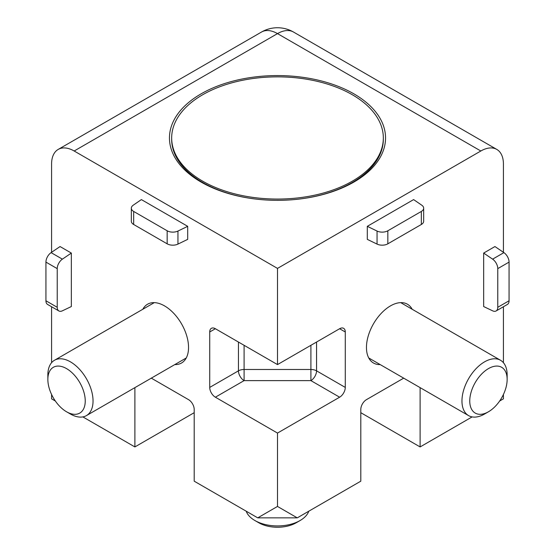 <?xml version="1.0" encoding="UTF-8"?>
<svg xmlns="http://www.w3.org/2000/svg" width="555" height="555" viewBox="0 0 555 555"><rect width="100%" height="100%" fill="white"/><g stroke="black" fill="none" stroke-linecap="round" stroke-linejoin="round"><path stroke-width="0.83" d="M151.307 378.149L188.54 399.649A7.985 4.613 60 0 1 194.195 409.43L194.195 481.171L257.735 517.857L277.5 506.444L277.5 433.073L215.375 397.2L244.096 380.619L244.096 369.484L310.904 369.484L310.904 380.619A7.985 4.613 120 0 0 316.551 370.837A7.985 4.613 0 0 0 310.904 369.484L310.904 345.307M174.776 364.593A33.945 19.598 -120 0 0 181.513 363.012A33.945 19.598 -120 0 0 186.716 335.81A33.945 19.598 -120 0 0 164.537 305.895A33.945 19.598 -120 0 0 147.568 304.216A33.945 19.598 -120 0 0 142.829 309.26M412.171 309.26A33.945 19.598 120 0 0 407.432 304.216A33.945 19.598 120 0 0 373.487 323.815A33.945 19.598 120 0 0 373.487 363.012A33.945 19.598 120 0 0 380.224 364.593M201.097 93.85A108.045 62.382 180 0 1 355.269 94.655A108.045 62.382 180 0 1 351.086 183.636A108.045 62.382 180 0 1 203.914 183.636A108.045 62.382 180 0 1 201.097 93.85M215.375 397.2A7.985 4.613 60 0 1 209.721 387.418L209.721 331.987A7.985 4.613 60 0 1 211.379 328.324A7.985 4.613 60 0 1 215.375 328.726L277.5 364.593L277.5 268.398L480.831 151.002A31.947 18.447 -60 0 1 496.801 149.42A31.947 18.447 -60 0 1 503.42 164.051L503.42 252.296M51.58 252.296L51.58 164.051A31.947 18.447 60 0 1 58.199 149.42A31.947 18.447 60 0 1 74.169 151.002L277.5 268.398M55.347 401.015L51.58 398.837L51.58 394.48M51.58 362.699L51.58 306.742M134.886 387.626L134.886 446.935L82.868 416.902M187.694 239.371L187.694 226.329L141.379 199.592L133.2 205.218A7.985 4.613 180 0 0 131.334 208.18L131.334 221.23A7.985 4.613 -0 0 0 133.672 224.491L167.166 243.825A7.985 4.613 -0 0 0 177.947 244.096L187.694 239.371M58.879 310.96A7.985 4.613 -60 0 0 62.382 310.821L71.345 306.547L71.345 253.073L60.051 246.552L51.088 252.629A7.985 4.613 120 0 0 45.933 262.106L45.933 300.775A7.985 4.613 120 0 0 47.584 304.431L58.879 310.96A7.985 4.613 -60 0 1 57.227 307.297L57.227 268.627A7.985 4.613 -60 0 1 62.382 259.15L71.345 253.073M257.735 517.857L297.265 517.857L360.805 481.171L360.805 409.43A7.985 4.613 -60 0 1 366.46 399.649L403.693 378.149M134.886 446.935L194.195 412.691M360.805 412.691L420.114 446.935L472.132 416.902M499.653 401.015L503.42 398.837L503.42 394.48M277.5 506.444L297.265 517.857M420.114 446.935L420.114 387.626M503.42 306.742L503.42 362.699M277.5 433.073L339.625 397.2A7.985 4.613 -60 0 0 345.279 387.418L345.279 331.987A7.985 4.613 -60 0 0 343.621 328.324A7.985 4.613 -60 0 0 339.625 328.726L277.5 364.593M494.949 246.552L483.655 253.073L483.655 306.547L492.618 310.821A7.985 4.613 60 0 0 496.121 310.96L507.416 304.431A7.985 4.613 -120 0 0 509.067 300.775L509.067 262.106A7.985 4.613 -120 0 0 503.912 252.629L494.949 246.552M423.666 208.18A7.985 4.613 180 0 0 421.8 205.218L413.621 199.592L367.306 226.329L367.306 239.371L377.053 244.096A7.985 4.613 -0 0 0 387.834 243.825L421.328 224.491A7.985 4.613 0 0 0 423.666 221.23L423.666 208.18A7.985 4.613 180 0 1 421.328 211.448L387.834 230.783A7.985 4.613 180 0 1 377.053 231.053L367.306 226.329M187.694 226.329L177.947 231.053A7.985 4.613 180 0 1 167.166 230.783L133.672 211.448A7.985 4.613 180 0 1 131.334 208.18M483.655 253.073L492.618 259.15A7.985 4.613 60 0 1 497.773 268.627L497.773 307.297A7.985 4.613 60 0 1 496.121 310.96M246.205 511.204A31.947 18.447 0 0 0 254.905 520.528A31.947 18.447 0 0 0 300.095 520.528A31.947 18.447 0 0 0 308.795 511.204M258.81 522.782L254.905 520.528L258.81 522.782A26.432 15.262 0 0 0 296.19 522.782L300.095 520.528M47.855 379.398L47.855 374.896A31.947 18.447 60 0 1 54.473 360.271A31.947 18.447 60 0 1 70.443 361.853A31.947 18.447 60 0 1 91.318 390.005A31.947 18.447 60 0 1 86.42 415.612A31.947 18.447 60 0 1 70.443 414.023L66.544 411.775A26.432 15.262 60 0 1 47.855 379.398A26.432 15.262 60 0 1 66.544 368.61A26.432 15.262 60 0 1 85.241 400.981A26.432 15.262 60 0 1 66.544 411.775M484.557 414.023L488.456 411.775L484.557 414.03A31.947 18.447 -60 0 1 484.557 414.03A31.947 18.447 -60 0 1 468.58 415.612A31.947 18.447 -60 0 1 468.58 378.718A31.947 18.447 -60 0 1 500.527 360.271A31.947 18.447 -60 0 1 507.145 374.896L507.145 379.398A26.432 15.262 -60 0 1 488.456 411.775A26.432 15.262 -60 0 1 469.759 400.981A26.432 15.262 -60 0 1 488.456 368.61A26.432 15.262 -60 0 1 507.145 379.398M345.328 186.515L352.335 182.47A105.832 61.105 180 0 1 299.346 199.051M255.654 199.051A105.832 61.105 180 0 1 202.665 182.47A105.832 61.105 180 0 1 179.647 162.546A105.832 61.105 180 0 1 171.668 139.263L171.668 137.959A105.832 61.105 180 0 1 277.5 76.861A105.832 61.105 180 0 1 383.332 137.959A105.832 61.105 180 0 1 352.335 181.166A105.832 61.105 180 0 1 236.999 194.41A105.832 61.105 180 0 1 171.668 137.959M383.332 137.959L383.332 139.263A105.832 61.105 180 0 1 352.335 182.47M203.234 182.803A98.02 56.589 0 0 0 207.48 185.467M347.52 185.467A98.02 56.589 0 0 0 351.766 182.803M51.088 252.629L62.382 259.15M238.449 342.046L238.449 370.837A7.985 4.613 -120 0 0 244.096 380.619L310.904 380.619L339.625 397.2M244.096 345.307L244.096 369.484A7.985 4.613 0 0 0 238.449 370.837L209.721 387.418M209.721 331.987L215.375 328.726M480.831 151.002L277.5 33.612L74.169 151.002M496.801 149.42L293.477 32.03A31.947 18.447 120 0 0 277.5 33.612A31.947 18.447 -120 0 0 261.523 32.03L58.199 149.42M177.947 231.053L177.947 244.096M45.933 262.106L57.227 268.627M45.933 300.775L57.227 307.297M377.053 244.096L377.053 231.053M339.625 328.726L345.279 331.987M345.279 387.418L316.551 370.837L316.551 342.046M492.618 259.15L503.912 252.629M133.672 211.448L133.672 224.491M167.166 243.825L167.166 230.783M387.834 243.825L387.834 230.783M421.328 211.448L421.328 224.491M497.773 307.297L509.067 300.775M509.067 262.106L497.773 268.627M207.508 185.481L203.407 182.9M347.492 185.481L351.592 182.9M293.477 32.03A31.947 31.947 0 0 0 261.523 32.03M86.42 415.612L186.251 357.975M54.473 360.271L154.297 302.635M500.527 360.271L400.703 302.635M468.58 415.612L368.749 357.975M209.665 186.515L202.665 182.47"/></g></svg>

